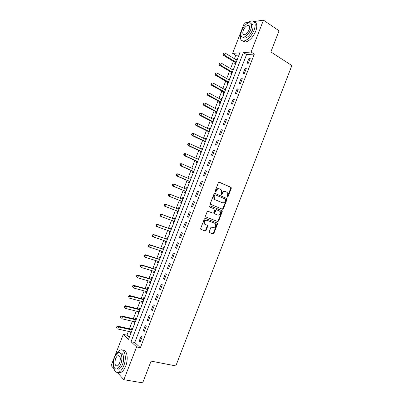 <?xml version="1.0" encoding="UTF-8"?>
<svg xmlns="http://www.w3.org/2000/svg" width="403" height="403" viewBox="0 0 403 403"><rect width="100%" height="100%" fill="white"/><g stroke="black" fill="none" stroke-linecap="round" stroke-linejoin="round"><path stroke-width="0.6" d="M227.363 197.117L228.022 196.755L231.267 188.367L230.939 187.304L219.353 182.221L218.391 182.735L215.086 191.254L215.152 191.873L215.963 190.402L216.436 190.543C217.167 189.047 218.194 188.488 219.519 188.881L221.272 189.914L221.579 192.74L221.222 194.448L222.013 192.982L222.486 193.128C223.207 191.637 224.224 191.082 225.529 191.465L227.247 192.468L227.363 197.117M227.186 196.971L230.783 188.231L230.682 187.34L219.071 182.171M215.152 191.873L216.008 191.647L216.436 190.543M221.222 194.448L222.063 194.221L222.486 193.128M209.288 231.589L209.636 232.632L212.93 233.851L213.887 233.297L217.499 223.957L217.429 223.131L205.354 218.361L204.371 218.91L200.694 228.4L201.052 229.453L205.117 230.959L206.089 230.405L207.651 226.37L207.59 225.549L204.517 223.932C203.888 221.544 204.704 220.325 206.961 220.275L214.739 223.262L215.474 223.846C216.124 226.204 215.328 227.423 213.091 227.509L211.807 227.02L210.845 227.569L209.288 231.589M254.041 21.535L263.466 20.15L279.052 30.799L270.856 51.952L291.863 65.538L175.829 365.914L151.09 361.113L142.667 382.85L123.877 379.707L117.379 372.513M263.466 20.15L251.084 52.037L243.372 52.592L131.04 341.704L136.597 346.938L123.877 379.707M254.313 54.073L246.571 54.581L134.753 342.49L140.36 347.718L254.313 54.073L251.084 52.037M140.36 347.718L136.597 346.938M222.456 209.228L223.403 208.699L227.01 199.379L226.919 198.508L215.021 193.4L214.053 193.924L210.381 203.399L210.462 204.256L222.456 209.228M222.255 211.661L218.648 220.995L217.696 221.534L205.898 216.955L205.54 215.892L207.117 211.832L208.089 211.293L212.905 213.202L213.867 212.663L214.9 209.988L214.824 209.142L209.555 206.92L209.993 205.792L222.179 210.814L222.255 211.661L221.786 211.494L218.179 220.814L218.648 220.995M248.953 58.385L247.059 63.266L248.344 63.211L250.243 58.314L248.953 58.385L249.971 59.014M245.009 68.555L243.11 73.437L244.384 73.417L246.283 68.515L245.009 68.555L246.031 69.17M241.054 78.731L239.16 83.617L240.42 83.628L242.324 78.726L241.054 78.731L242.087 79.336M237.1 88.917L235.201 93.808L236.45 93.854L238.354 88.947L237.1 88.917L238.138 89.506M233.146 99.113L231.241 104.009L232.481 104.085L234.385 99.173L233.146 99.113L234.183 99.687M229.181 109.314L227.282 114.215L228.501 114.326L230.41 109.409L229.181 109.314L230.229 109.878M225.217 119.525L223.312 124.431L224.526 124.577L226.436 119.656L225.217 119.525L226.269 120.079M221.252 129.746L219.348 134.657L220.542 134.834L222.456 129.907L221.252 129.746L222.31 130.285M217.282 139.977L215.373 144.889L216.557 145.1L218.471 140.173L217.282 139.977L218.345 140.501M213.308 150.213L211.399 155.13L212.567 155.377L214.482 150.445L213.308 150.213L214.376 150.722M209.328 160.459L207.419 165.381L208.578 165.663L210.492 160.726L209.328 160.459L210.401 160.958M205.349 170.716L203.434 175.643L204.583 175.955L206.497 171.013L205.349 170.716L206.427 171.199M201.364 180.982L199.45 185.914L200.583 186.257L202.502 181.31L201.364 180.982L202.447 181.451M197.374 191.254L195.46 196.19L196.578 196.568L198.503 191.616L197.374 191.254L198.467 191.707M193.38 201.535L191.465 206.477L192.574 206.89L194.498 201.933L193.38 201.535L194.483 201.979M189.385 211.827L187.466 216.769L188.564 217.217L190.488 212.26L189.385 211.827M185.39 222.129L183.466 227.075L184.554 227.554L186.478 222.592L185.39 222.129M181.385 232.435L179.466 237.387L180.534 237.901L182.463 232.934L181.385 232.435M177.38 242.752L175.456 247.709L176.514 248.258L178.448 243.286L177.38 242.752M173.371 253.079L171.446 258.041L172.494 258.625L174.423 253.648L173.371 253.079M169.361 263.416L167.431 268.378L168.464 268.997L170.398 264.015L169.361 263.416M165.346 273.758L163.416 278.725L164.434 279.38L166.374 274.393L165.346 273.758M161.326 284.11L159.397 289.082L160.404 289.772L162.338 284.78L161.326 284.11M157.301 294.472L155.372 299.449L156.364 300.17L158.303 295.177L157.301 294.472M153.276 304.844L151.342 309.826L152.324 310.582L154.263 305.585L153.276 304.844M149.246 315.222L147.312 320.209L148.279 321L150.223 315.997L149.246 315.222M145.216 325.609L143.277 330.601L144.234 331.427L146.178 326.42L145.216 325.609M141.176 336.006L139.242 341.003L140.184 341.865L142.128 336.853L141.176 336.006M239.004 55.08L235.74 55.297L234.41 58.717M233.392 61.342L230.556 68.636M229.554 71.215L226.698 78.56M225.71 81.094L222.834 88.489M221.867 90.982L218.97 98.428M218.018 100.881L215.101 108.377M214.164 110.79L211.232 118.336M210.311 120.704L207.359 128.3M206.452 130.627L203.48 138.269M202.593 140.556L199.601 148.254M198.724 150.495L195.717 158.243M194.861 160.444L191.828 168.242M190.987 170.398L187.934 178.247M187.113 180.363L184.045 188.261M183.239 190.332L180.146 198.286M179.355 200.316L176.247 208.306M175.466 210.321L172.363 218.3M171.562 220.365L168.474 228.305M167.653 230.415L164.58 238.314M163.744 240.47L160.686 248.339M159.83 250.54L156.787 258.363M155.911 260.615L152.883 268.403M151.991 270.7L148.979 278.448M148.067 280.79L145.07 288.503M144.138 290.89L141.156 298.563M140.209 301.001L137.242 308.633M136.274 311.116L133.322 318.713M132.335 321.241L129.398 328.803M128.396 331.377L126.92 335.18L129.277 337.382M237.473 59.029L236.501 59.08L236.213 59.815M235.161 62.525L234.662 63.805L235.629 63.765M233.634 68.898L232.672 68.928L232.37 69.709M231.332 72.379L230.833 73.658L231.79 73.643M229.791 78.781L228.839 78.787L228.521 79.608M227.499 82.237L227 83.517L227.947 83.527M225.947 88.67L225.005 88.65L224.667 89.516M223.66 92.101L223.161 93.385L224.103 93.42M222.103 98.569L221.166 98.523L220.814 99.435M219.821 101.979L219.323 103.264L220.255 103.324M218.25 108.472L217.328 108.402L216.955 109.359M215.983 111.863L215.484 113.147L216.401 113.233M214.396 118.386L213.484 118.291L213.091 119.293M212.139 121.751L211.635 123.041L212.547 123.152M210.542 128.31L209.636 128.189L209.228 129.232M208.291 131.655L207.787 132.94L208.689 133.076M206.684 138.239L205.787 138.093L205.359 139.181M204.437 141.559L203.933 142.848L204.83 143.01M202.82 148.178L201.933 148.007L201.49 149.14M200.583 151.478L200.079 152.767L200.961 152.954M198.951 158.127L198.075 157.931L197.616 159.109M196.724 161.401L196.221 162.691L197.097 162.903M195.082 168.081L194.216 167.86L193.737 169.084M192.866 171.335L192.362 172.625L193.223 172.862M191.208 178.045L190.352 177.794L189.858 179.068M188.997 181.274L188.498 182.569L189.35 182.831M187.335 188.015L186.483 187.743L185.979 189.037M185.133 191.224L184.629 192.518L185.476 192.805M183.456 197.994L182.614 197.697L182.111 198.991M181.259 201.183L180.756 202.477L181.592 202.79M179.572 207.983L178.746 207.661L178.237 208.956M177.385 211.147L176.882 212.446L177.708 212.784M175.688 217.983L174.867 217.63L174.363 218.93M173.512 221.121L173.008 222.421L173.824 222.783M171.799 227.987L170.988 227.609L170.484 228.909M170.318 231.79L169.648 231.121L169.124 232.405L169.93 232.793M167.905 238.002L167.104 237.599L166.6 238.898M165.724 241.15L165.24 242.394L166.036 242.808M164.011 248.021L163.22 247.593L162.716 248.893M161.82 251.19L161.356 252.394L162.142 252.832M160.112 258.051L159.331 257.598L158.827 258.902M157.916 261.245L157.462 262.403L158.243 262.867M156.213 268.091L155.437 267.612L154.933 268.912M154.001 271.305L153.568 272.418L154.339 272.912M152.309 278.135L151.543 277.632L151.034 278.936M150.087 281.37L149.674 282.443L150.43 282.961M148.4 288.19L147.644 287.661L147.135 288.966M146.173 291.45L145.775 292.477L146.521 293.021M144.486 298.255L143.745 297.696L143.236 299.006M142.254 301.535L141.871 302.517L142.607 303.086M140.571 308.325L139.836 307.746L139.332 309.051M138.33 311.625L137.962 312.567L138.692 313.166M136.652 318.405L135.932 317.796L135.423 319.105M134.401 321.73L134.053 322.627L134.773 323.246M132.733 328.495L132.018 327.861L131.509 329.17M130.471 331.84L130.139 332.692L130.849 333.341M235.74 55.297L232.586 53.362L244.414 22.956L248.354 22.372M113.958 368.715L111.137 365.592L123.278 334.384L128.522 339.326L239.876 52.838L232.586 53.362M126.92 335.18L123.278 334.384M246.571 54.581L243.372 52.592M134.753 342.49L131.04 341.704M236.501 59.08L237.266 59.548M232.672 68.928L233.443 69.387M228.839 78.787L229.614 79.235M225.005 88.65L225.786 89.088M221.166 98.523L221.952 98.952M217.328 108.402L218.114 108.82M213.484 118.291L214.275 118.704M209.636 128.189L210.431 128.587M205.787 138.093L206.588 138.486M201.933 148.007L202.739 148.39M198.075 157.931L198.886 158.298M194.216 167.86L195.032 168.217M190.352 177.794L191.173 178.146M186.483 187.743L187.309 188.085M182.614 197.697L183.446 198.029M176.882 212.446L177.718 212.759M173.008 222.421L173.844 222.728M169.124 232.405L169.965 232.697M165.24 242.394L166.086 242.682M161.356 252.394L162.202 252.671M157.462 262.403L158.319 262.67M153.568 272.418L154.43 272.675M149.674 282.443L150.536 282.689M145.775 292.477L146.642 292.714M141.871 302.517L142.743 302.744M137.962 312.567L138.839 312.783M134.053 322.627L134.934 322.833M130.139 332.692L131.025 332.888M187.466 216.769L188.574 217.192M183.466 227.075L184.579 227.478M179.466 237.387L180.584 237.78M175.456 247.709L176.585 248.087M171.446 258.041L172.58 258.404M167.431 268.378L168.57 268.73M163.416 278.725L164.56 279.062M159.397 289.082L160.545 289.404M155.372 299.449L156.525 299.756M151.342 309.826L152.505 310.119M147.312 320.209L148.48 320.491M143.277 330.601L144.45 330.868M139.242 341.003L140.42 341.255M225.121 191.344L225.05 191.324C223.746 190.941 222.733 191.496 222.013 192.982M219.096 188.755L219.046 188.74C217.721 188.352 216.693 188.906 215.963 190.402M222.149 209.102L222.93 208.537L226.531 199.228L226.441 198.357L214.789 193.354M225.781 199.873L225.544 199.132L215.313 194.825L214.633 195.193L214.184 196.357L214.456 199.132L215.293 199.792L222.305 202.699C223.61 203.062 224.622 202.502 225.337 201.016L225.781 199.873M215.237 194.805L214.164 195.047L214.633 195.193M222.078 202.623L214.824 199.636L213.988 198.976L213.716 196.206L214.164 195.047M217.237 221.353L218.179 220.814M207.978 211.263L212.905 213.202M209.857 205.767L221.922 210.613M217.837 215.157C220.093 215.076 220.874 213.847 220.174 211.459L216.774 209.822L215.817 210.356L214.784 213.026L214.854 213.867L217.434 215.006M216.728 209.807L216.305 209.656L215.348 210.19L215.817 210.356M217.368 214.98L214.391 213.696L214.315 212.855L215.348 210.19M221.786 211.494L221.449 210.447M205.218 224.526L204.059 223.746C203.434 221.363 204.245 220.144 206.502 220.093L214.739 223.262M200.901 229.372L204.664 230.763L205.636 230.214L207.197 226.179L206.956 225.191M209.484 232.551L212.472 233.654L213.424 233.105L217.036 223.776L216.743 222.758M236.989 60.264L225.151 53.095L224.37 55.1L223.186 55.181L234.878 62.238L235.78 63.377M223.398 54.007L223.71 53.206L223.237 53.241L222.924 54.042L223.398 54.007L224.37 55.1L236.208 62.274M223.237 53.241L223.71 53.206M223.186 55.181L222.924 54.042M233.146 70.147L221.247 63.125L220.466 65.135L219.292 65.18L231.05 72.092L231.957 73.22M219.489 64.042L219.806 63.241L219.333 63.261L219.02 64.062L219.489 64.042L220.466 65.135L232.365 72.157M219.333 63.261L219.806 63.241M219.292 65.18L219.02 64.062M229.302 80.041L217.338 73.165L216.557 75.175L215.393 75.19L227.216 81.955L228.128 83.068M215.58 74.087L215.892 73.281L215.429 73.291L215.116 74.092L215.58 74.087L216.557 75.175L228.521 82.051M215.429 73.291L215.892 73.281M215.393 75.19L215.116 74.092M225.458 89.94L213.424 83.214L212.643 85.224L211.494 85.209L223.378 91.829L224.295 92.927M211.666 84.136L211.983 83.33L211.52 83.325L211.207 84.131L211.666 84.136L212.643 85.224L224.673 91.949M211.52 83.325L211.983 83.33M211.494 85.209L211.207 84.131M221.605 99.843L209.51 93.269L208.729 95.284L207.59 95.239L219.539 101.707L220.461 102.79M207.752 94.196L208.064 93.39L207.61 93.375L207.298 94.176L207.752 94.196L208.729 95.284L220.698 101.773L219.675 101.803M207.61 93.375L208.064 93.39M207.59 95.239L207.298 94.176M241.039 32.829C239.553 38.265 240.5 40.995 243.886 41.025C247.941 39.947 251.356 36.325 254.132 30.16C256.101 24.12 255.306 21.032 251.739 20.896C250.102 21.117 248.354 22.14 246.49 23.963M242.727 40.995L245.487 42.043C249.548 40.98 252.963 37.373 255.734 31.222C257.507 26.059 257.084 22.991 254.464 22.009M251.185 23.717C253.255 24.276 253.623 26.502 252.303 30.391C250.308 34.829 247.845 37.434 244.918 38.214L242.823 37.278M250.827 29.419C252.253 25.062 251.679 22.835 249.109 22.744C246.147 23.535 243.679 26.15 241.694 30.593C240.253 34.95 240.838 37.177 243.447 37.267C246.369 36.482 248.827 33.862 250.827 29.419M243.286 30.386C242.359 33.197 242.737 34.628 244.414 34.688C246.298 34.179 247.885 32.497 249.17 29.631C250.092 26.825 249.724 25.389 248.062 25.329C246.157 25.837 244.566 27.525 243.286 30.386M113.5 365.189C113.817 370.654 115.54 373.022 118.668 372.281C120.658 371.415 122.356 369.249 123.761 365.783C127.061 357.753 124.718 348.021 120.215 350.086C118.502 350.786 116.981 352.514 115.641 355.28M118.024 372.463L120.573 372.614C122.562 371.752 124.26 369.591 125.665 366.131C128.738 358.63 126.905 349.3 122.749 350.283M120.22 353.078C123.338 352.026 124.789 358.907 122.507 364.458C121.494 366.957 120.27 368.518 118.84 369.143L116.835 368.911M120.754 364.136C123.132 358.368 121.479 351.325 118.225 352.821C116.779 353.441 115.545 355.008 114.528 357.521C112.185 363.163 113.732 370.352 117.087 368.831C118.517 368.206 119.741 366.639 120.754 364.136M115.616 358.675C114.331 363.42 114.88 365.848 117.258 365.959C118.185 365.561 118.971 364.554 119.626 362.937C120.9 358.171 120.356 355.743 117.993 355.648C117.061 356.045 116.271 357.058 115.616 358.675M217.766 109.722L205.59 103.339L204.81 105.349L203.681 105.274L215.696 111.591L216.623 112.664M203.832 104.261L204.145 103.455L203.696 103.43L203.379 104.231L203.832 104.261L204.81 105.349L216.965 111.777M203.696 103.43L204.145 103.455M203.681 105.274L203.379 104.231M213.892 119.686L201.671 113.409L200.885 115.429L199.772 115.313L211.847 121.489L212.779 122.547M199.908 114.341L200.22 113.535L199.777 113.49L199.465 114.296L200.885 115.429L213.111 121.701M199.777 113.49L201.671 113.409L200.22 113.535M199.772 115.313L199.465 114.296M210.008 129.61L197.747 123.494L196.961 125.514L195.858 125.368L207.998 131.393L208.935 132.436M210.084 129.489L209.731 129.484M195.979 124.426L196.296 123.615L195.853 123.56L195.541 124.366L196.961 125.514L209.248 131.635M195.853 123.56L197.747 123.494L196.296 123.615M195.858 125.368L195.541 124.366M206.17 139.554L193.818 133.584L193.032 135.604L191.939 135.428L204.145 141.302L205.092 142.335M206.235 139.383L205.772 139.383M192.05 134.516L192.367 133.71L191.929 133.64L191.616 134.451L193.032 135.604L205.384 141.579M191.929 133.64L193.818 133.584L192.367 133.71M191.939 135.428L191.616 134.451M202.306 149.503L189.884 143.685L189.098 145.705L188.02 145.498L200.291 151.226L201.238 152.243M200.513 151.397L201.49 151.599L200.513 151.397M202.387 149.286L201.812 149.291M188.12 144.622L188.433 143.811L188 143.73L187.687 144.536L189.098 145.705L201.515 151.528M188 143.73L188.806 143.483L189.884 143.685L188.433 143.811M188.02 145.498L187.687 144.536M198.432 159.462L185.949 153.795L185.163 155.815L184.095 155.573L196.427 161.155L197.384 162.157M198.533 159.2L197.848 159.215M184.181 154.732L184.498 153.921L184.07 153.825L183.758 154.636L185.163 155.815L197.646 161.487M184.07 153.825L184.881 153.558L185.949 153.795L184.498 153.921M184.095 155.573L183.758 154.636M194.558 169.426L182.01 163.91L181.224 165.935L180.171 165.658L192.569 171.089L193.531 172.081M194.679 169.119L193.878 169.144M180.242 164.852L180.559 164.041L180.136 163.93L179.819 164.741L181.224 165.935L193.772 171.451M180.136 163.93L180.957 163.643L182.01 163.91L180.559 164.041M180.171 165.658L179.819 164.741M190.684 179.4L178.071 174.036L177.28 176.061L176.242 175.753L188.7 181.033L189.667 182.01M190.821 179.048L189.909 179.088M176.297 174.978L176.615 174.167L176.197 174.046L175.884 174.857L177.28 176.061L189.894 181.431M176.197 174.046L177.028 173.733L178.071 174.036L176.615 174.167M176.242 175.753L175.884 174.857M186.806 189.38L174.126 184.171L173.335 186.196L172.308 185.859L184.831 190.987L185.803 191.954M186.957 188.987L185.929 189.042M172.353 185.113L172.665 184.302L172.257 184.166L171.94 184.977L173.335 186.196L186.015 191.41M172.257 184.166L173.094 183.833L174.126 184.171L172.665 184.302M172.308 185.859L171.94 184.977M182.922 199.369L170.177 194.311L169.386 196.342L168.368 195.969L180.957 200.951L181.939 201.898M183.093 198.931L181.939 199.001M168.404 195.259L168.716 194.448L168.313 194.301L167.996 195.107L169.386 196.342L182.131 201.404M168.313 194.301L169.159 193.944L170.177 194.311L168.716 194.448M168.368 195.969L167.996 195.107M177.229 210.996L178.071 211.857M179.224 208.885L177.859 208.925L165.22 204.064L166.222 204.462L165.431 206.492L178.247 211.404M179.038 209.369L166.222 204.462L164.364 204.437L164.046 205.248L164.449 205.409L164.767 204.598M164.449 205.409L165.431 206.492L164.429 206.089L164.046 205.248M164.364 204.437L165.22 204.064M173.451 221.061L174.197 221.821M175.35 218.849L173.98 218.9L161.276 214.189L162.268 214.623L161.477 216.658L174.353 221.413M175.144 219.378L162.268 214.623L160.414 214.587L160.097 215.398L160.49 215.575L160.807 214.759M160.49 215.575L161.477 216.658L160.485 216.215L160.097 215.398M160.414 214.587L161.276 214.189M171.476 228.818L170.101 228.884L157.331 224.325L158.308 224.788L157.518 226.824L170.464 231.428M171.255 229.393L158.308 224.788L156.46 224.743L156.142 225.554L156.53 225.745L156.848 224.929M156.53 225.745L157.518 226.824L156.54 226.355L156.142 225.554M156.46 224.743L157.331 224.325M165.845 241.185L166.439 241.775M167.598 238.798L166.212 238.878L153.382 234.47L154.349 234.969L153.558 237.004L166.565 241.452M167.356 239.412L154.349 234.969L152.5 234.909L152.183 235.72L152.571 235.921L152.888 235.11M152.571 235.921L153.558 237.004L152.591 236.501L152.183 235.72M152.5 234.909L153.382 234.47M162.036 251.26L162.56 251.764M163.714 248.782L162.328 248.878L149.427 244.621L150.384 245.155L149.589 247.19L162.48 251.407M163.457 249.447L150.384 245.155L148.536 245.084L148.223 245.895L148.601 246.112L148.919 245.296M148.601 246.112L149.589 247.19L148.636 246.651L148.223 245.895M148.536 245.084L149.427 244.621M158.228 261.34L158.671 261.759M159.83 258.776L158.434 258.887L145.473 254.782L146.415 255.346L145.619 257.386L158.762 261.527M159.558 259.487L146.415 255.346L144.571 255.265L144.254 256.081L144.632 256.308L144.949 255.492M144.632 256.308L145.619 257.386L144.254 256.081M144.571 255.265L145.473 254.782M154.414 271.426L154.782 271.768M155.941 268.781L154.54 268.907L141.513 264.952L142.445 265.552L141.649 267.592L154.858 271.577M155.649 269.531L142.445 265.552L140.607 265.456L140.289 266.272L140.657 266.514L140.979 265.693M140.657 266.514L141.649 267.592L140.718 266.988L140.289 266.272M140.607 265.456L141.513 264.952M150.601 281.516L150.888 281.778M152.052 278.79L150.646 278.931L137.549 275.128L138.466 275.763L137.675 277.803L150.913 281.616M151.74 279.591L138.466 275.763L136.632 275.657L136.315 276.473L136.682 276.725L137 275.909M136.682 276.725L137.675 277.803L136.315 276.473M136.632 275.657L137.549 275.128M148.158 288.815L146.742 288.966L133.584 285.319L134.491 285.979L133.695 288.024L147.035 291.701M147.83 289.656L134.491 285.979L132.658 285.863L132.34 286.679L132.703 286.946L133.02 286.13M132.703 286.946L133.695 288.024L132.34 286.679M132.658 285.863L133.584 285.319M144.259 298.84L142.838 299.011L129.615 295.51L130.507 296.21L129.711 298.255L143.115 301.776M143.916 299.731L130.507 296.21L129.036 296.361L128.683 296.079L128.361 296.9L128.718 297.177L129.036 296.361M128.718 297.177L128.361 296.9M128.683 296.079L129.615 295.51M139.161 311.841L125.726 308.497L124.381 307.126L124.734 307.418L125.051 306.597L124.698 306.305L124.381 307.126M140.36 308.879L138.934 309.061L125.64 305.716L126.522 306.446L125.726 308.497L124.734 307.418M139.997 309.811L126.522 306.446L125.051 306.597M124.698 306.305L125.64 305.716M136.456 318.924L135.02 319.121L121.666 315.927L122.532 316.693L121.736 318.743L135.277 321.952M136.073 319.901L122.532 316.693L121.061 316.849L120.714 316.541L120.396 317.357L120.744 317.665L121.061 316.849M120.744 317.665L120.396 317.357M120.714 316.541L121.666 315.927M132.547 328.974L131.106 329.186L117.686 326.148L118.542 326.949L117.741 328.999L131.348 332.052M132.149 330.002L118.542 326.949L117.066 327.105L116.724 326.783L116.407 327.604L116.749 327.926L117.066 327.105M116.749 327.926L116.407 327.604M116.724 326.783L117.686 326.148M227.544 196.604L228.022 196.755M215.54 191.501L216.008 191.647M221.59 194.075L222.063 194.221M230.456 187.163L230.939 187.304M230.783 188.231L231.267 188.367M226.199 198.17L226.677 198.321M226.531 199.228L227.01 199.379M222.93 208.537L223.403 208.699M213.716 196.206L214.184 196.357M214.824 199.636L215.293 199.792M221.831 202.543L222.305 202.699M214.315 212.855L214.784 213.026M214.658 213.907L215.126 214.079M206.502 220.093L206.961 220.275M207.197 226.179L207.651 226.37M205.636 230.214L206.089 230.405M204.664 230.763L205.117 230.959M217.036 223.776L217.499 223.957M213.424 233.105L213.887 233.297M212.472 233.654L212.93 233.851M234.878 62.238L236.087 62.178M235.095 62.435L236.163 62.384M231.05 72.092L232.244 72.066M231.267 72.288L232.324 72.268M227.216 81.955L228.4 81.96M227.433 82.147L228.481 82.152M223.378 91.829L224.552 91.864M223.594 92.015L224.637 92.05M219.539 101.707L220.698 101.773M219.756 101.894L220.784 101.954M215.696 111.591L216.844 111.691M215.917 111.777L216.935 111.868M211.847 121.489L212.986 121.62M212.069 121.671L213.076 121.787M207.998 131.393L209.122 131.554M208.22 131.569L209.217 131.716M204.145 141.302L205.258 141.498M204.371 141.478L205.354 141.649M200.291 151.226L201.389 151.447M196.427 161.155L197.515 161.407M196.654 161.321L197.621 161.553M194.317 169.336L194.568 169.406M192.569 171.089L193.642 171.376M192.795 171.255L193.747 171.512M190.312 179.259L190.695 179.37M188.7 181.033L189.768 181.355M188.931 181.199L189.873 181.481M186.151 189.133L186.816 189.35M184.831 190.987L185.884 191.339M185.063 191.148L185.995 191.46M182.01 199.001L182.937 199.334M180.957 200.951L182 201.334M181.189 201.107L182.116 201.45M178.136 208.966L179.053 209.328M177.859 208.925L178.892 209.333M177.315 211.071L178.232 211.444M174.257 218.935L175.164 219.328M173.98 218.9L175.003 219.343M173.542 221.091L174.343 221.443M170.378 228.919L171.275 229.337M170.101 228.884L171.109 229.357M170.026 231.257L170.449 231.458M166.494 238.908L167.381 239.357M166.212 238.878L167.21 239.382M166.293 241.342L166.555 241.478M162.611 248.908L163.482 249.381M162.328 248.878L163.311 249.417M158.722 258.912L159.583 259.416M158.434 258.887L159.407 259.456M154.828 268.927L155.679 269.461M154.54 268.907L155.503 269.506M150.929 278.952L151.77 279.511M150.646 278.931L151.593 279.566M147.03 288.981L147.861 289.571M146.742 288.966L147.679 289.631M143.13 299.021L143.947 299.641M142.838 299.011L143.76 299.706M139.221 309.071L140.032 309.716M138.934 309.061L139.841 309.791M135.312 319.126L136.113 319.801M135.02 319.121L135.922 319.881M131.403 329.191L132.189 329.896M131.106 329.186L131.993 329.981M230.682 187.34L231.166 187.476M226.441 198.357L226.919 198.508M213.988 198.976L214.456 199.132M214.391 213.696L214.854 213.867M221.705 210.648L222.179 210.814M204.059 223.746L204.517 223.932M207.132 225.363L207.59 225.549M216.965 222.95L217.429 223.131M234.939 62.279L236.143 62.218M231.126 72.147L232.319 72.122M227.312 82.026L228.496 82.031M223.499 91.909L224.667 91.944M249.563 26.326L248.062 25.329M244.918 38.214L243.447 37.267M243.886 41.025L245.487 42.043M119.414 355.92L117.993 355.648M118.84 369.143L117.087 368.831M118.668 372.281L120.573 372.614M215.852 111.707L216.96 111.802M212.023 121.615L213.096 121.741M208.19 131.534L209.228 131.685M204.351 141.463L205.364 141.639"/></g></svg>
